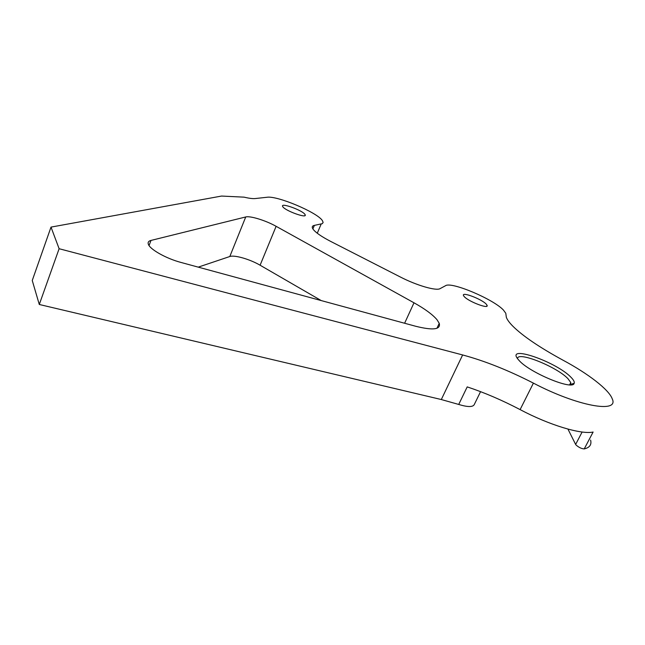 <?xml version="1.0" encoding="UTF-8"?>
<svg xmlns="http://www.w3.org/2000/svg" width="645" height="645" viewBox="0 0 645 645"><rect width="100%" height="100%" fill="white"/><g stroke="black" fill="none" stroke-linecap="round" stroke-linejoin="round"><path stroke-width="0.97" d="M571.027 377.317C573.639 379.953 574.679 381.953 574.147 383.324C572.929 390.693 529.174 372.463 518.927 360.289L518.048 359.281C505.22 344.132 556.304 361.74 571.027 377.317M570.446 384.839L570.785 382.59L568.003 378.736C556.828 366.763 517.33 350.961 517.54 358.604M312.994 229.088L312.422 228.016C311.93 226.621 312.583 225.75 314.381 225.387L322.331 223.654L323.129 222.412L322.355 220.558C317.243 212.415 277.253 195.548 267.062 197.257L255.275 198.547C252.8 198.805 249.067 198.338 244.076 197.152L221.566 196.056L51.011 227.105L59.114 248.72L462.634 354.952C484.774 360.91 508.365 370.303 533.407 383.122C577.348 406.181 619.329 413.663 612.258 398.892C609.017 389.628 588.038 373.576 562.94 360.16C539.301 347.26 522.531 335.868 512.63 325.967C509.3 322.565 507.204 319.678 506.341 317.316L505.793 313.285L503.398 310.019C493.127 299.038 451.395 281.454 445.59 285.679L440.108 288.621C436.351 291.137 416.694 285.469 400.255 276.955L330.683 241.407C321.347 236.554 315.453 232.45 312.994 229.088M464.215 296.587C468.472 301.57 489.176 309.463 487.08 305.319L486.233 304.134C481.718 299.103 461.514 291.435 463.473 295.515L464.215 296.587M282.728 206.618C284.816 210.633 307.238 218.8 305.19 214.825L304.988 214.454C302.626 210.391 280.696 202.409 282.583 206.319L282.728 206.618M590.594 440.059C591.796 444.671 589.675 447.622 584.233 448.912C581.556 448.751 578.823 447.445 576.041 445.01L575.63 444.429L582.121 432.013M404.617 323.25L413.993 302.795C424.886 308.874 432.537 314.502 436.963 319.662L439.245 323.347C440.866 329.595 433.005 330.562 415.67 326.257L180.914 262.426C166.265 258.572 149.898 249.373 148.342 244.237C147.673 242.327 148.552 241.053 150.995 240.424L149.051 245.552M321.258 300.586L260.096 265.216C250.042 259.282 234.401 254.743 229.805 256.517L245.729 216.962L150.995 240.424M245.729 216.962C250.171 215.656 265.861 220.525 276.116 226.314L260.096 265.216M413.993 302.795L276.116 226.314M229.805 256.517L198.233 267.135M567.947 429.094L575.63 444.429M480.565 391.652L474.18 404.729C472.608 407.213 467.456 407.116 458.716 404.447L441.309 399.537L462.634 354.952M51.011 227.105L32.25 280.502L39.289 304.48L441.309 399.537M59.114 248.72L39.289 304.48M584.233 448.912L593.11 432.037C581.121 434.698 549.338 425.111 520.112 409.607C502.132 400.198 484.492 392.628 467.206 386.895L458.716 404.447M314.381 225.387L312.889 228.919M317.267 233.24L321.162 224.049M533.407 383.122L520.112 409.607M570.833 384.307L574.147 383.324M486.62 306.278L487.08 305.319M304.859 215.632L305.19 214.825M570.785 382.59L569.632 384.831M436.955 328.257L439.245 323.347"/></g></svg>
